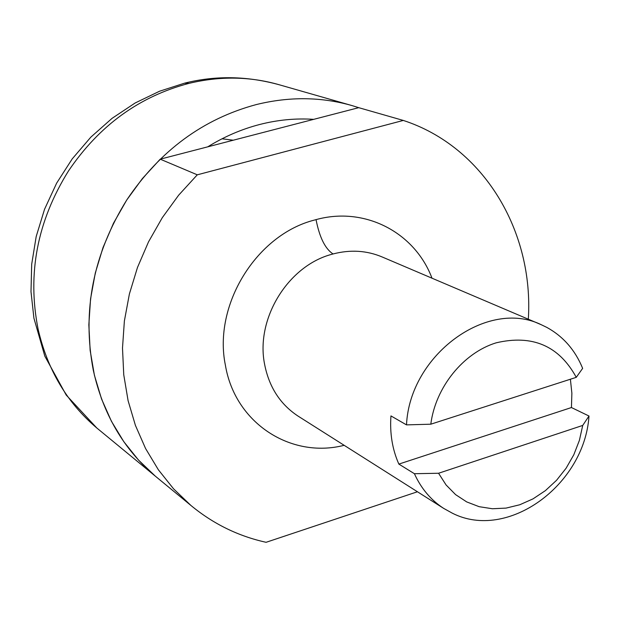 <?xml version="1.0" encoding="UTF-8"?>
<svg xmlns="http://www.w3.org/2000/svg" width="620" height="620" viewBox="0 0 620 620"><rect width="100%" height="100%" fill="white"/><g stroke="black" fill="none" stroke-linecap="round" stroke-linejoin="round"><path stroke-width="0.93" d="M528.325 319.207C533.898 231.392 483.879 146.661 403.302 120.435L358.724 107.671L160.2 159.169L142.352 178.607L126.697 200.066L113.499 223.208L102.974 247.659L95.294 273.025L90.559 298.887L88.846 324.826L90.148 350.424L94.418 375.286L101.564 399.017L111.43 421.275L123.837 441.735L138.555 460.11L155.333 476.168C123.721 449.376 103.044 414.075 93.302 370.264C81.98 310.891 93.171 254.06 126.883 199.779C160.03 150.598 203.143 118.862 256.238 104.586C289.424 96.418 321.47 96.79 352.362 105.687L279.302 84.785C250.17 76.4 220.061 75.927 188.992 83.367C139.322 96.387 99.146 125.589 68.471 170.981C37.278 221.069 27.141 273.714 38.06 328.925C47.407 369.698 66.983 402.713 96.782 427.971L190.89 505.432C213.218 523.885 238.281 536.176 266.096 542.298L417.438 491.761M160.2 159.169L197.284 174.817L178.661 195.176L162.316 217.643L148.513 241.87L137.485 267.453L129.394 293.965L124.38 320.982L122.497 348.06L123.752 374.767L128.092 400.675L135.416 425.382L145.576 448.531L158.364 469.774L173.561 488.824L190.89 505.432M197.284 174.817L403.302 120.435M414.408 473.711C421.15 488.521 430.9 500.077 443.664 508.385L452.298 513.166C507.454 541.369 584.466 485.22 589 416.028L582.722 425.429L579.398 440.363L573.794 454.786L566.091 468.239L556.528 480.314L545.383 490.637L533.006 498.875L519.777 504.757L506.098 508.098L492.404 508.749L479.136 506.68L466.721 501.921L455.576 494.613L446.082 484.956L438.565 473.254L414.408 473.711L398.854 464.093C392.344 449.407 389.709 433.349 390.949 415.911L406.503 424.878L430.807 424.196L576.259 377.34L582.645 368.365C575.205 350.153 563.317 336.521 546.964 327.476L541.322 324.748C487.614 298.251 409.743 354.733 406.503 424.878M570.392 379.231L571.872 393.212L571.446 407.542L589 416.028M438.565 473.254L582.722 425.429M398.854 464.093L571.446 407.542M576.259 377.34C559.093 345.821 532.379 334.32 496.116 342.837C463.218 352.943 435.449 387.384 430.807 424.196M313.712 119.35C295.833 118.149 277.838 119.854 259.749 124.473C241.653 129.154 224.324 136.609 207.754 146.832M358.724 107.671L352.362 105.687M431.993 278.186C414.881 232.539 364.978 206.096 316.045 219.627L314.681 219.999C256.447 234.585 212.954 305.102 225.393 365.196C235.011 423.15 290.858 458.971 344.162 445.315M541.322 324.748L382.323 257.037C366.823 250.472 350.401 249.449 333.056 253.96C325.19 248.845 319.525 237.406 316.045 219.627M333.056 253.96L332.026 254.246C288.153 265.6 255.479 318.665 264.562 364.072C268.971 386.841 280.062 404.132 297.817 415.943L443.664 508.385M312.248 119.73L311.403 119.203M233.29 140.213L222.045 138.787M96.782 427.971L66.216 395.056L44.826 356.151L33.922 318.192L31 291.687L31.69 264.244L36.193 236.53L44.547 209.258L56.637 183.148L72.207 158.898L90.853 137.129L112.042 118.358L135.175 102.974L159.58 91.218L184.574 83.165L188.992 83.367M184.574 83.165C215.528 75.392 247.101 75.927 279.302 84.785"/></g></svg>
